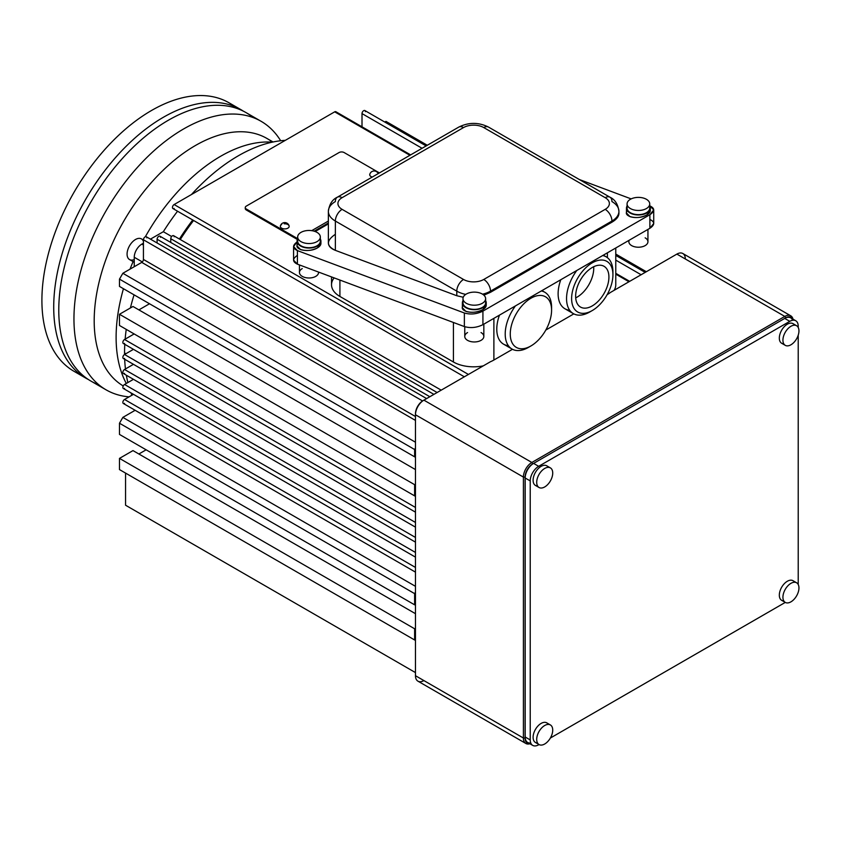 <?xml version="1.0" encoding="UTF-8"?>
<svg xmlns="http://www.w3.org/2000/svg" width="841" height="841" viewBox="0 0 841 841"><rect width="100%" height="100%" fill="white"/><g stroke="black" fill="none" stroke-linecap="round" stroke-linejoin="round"><path stroke-width="1.26" d="M88.389 379.522A155.028 89.503 -60 0 1 85.824 378.135A155.028 89.503 -60 0 1 62.055 253.908A155.028 89.503 -60 0 1 163.333 117.298A155.028 89.503 -60 0 1 240.852 109.624A155.028 89.503 -60 0 1 243.343 111.149A155.028 89.503 -60 0 0 163.333 117.298A155.028 89.503 -60 0 0 61.393 256.211A155.028 89.503 -60 0 0 88.389 379.522M85.824 378.135L74.019 371.323A155.028 89.503 -60 0 1 50.25 247.096A155.028 89.503 -60 0 1 151.527 110.486A155.028 89.503 -60 0 1 229.046 102.802L240.852 109.624M80.147 374.34A155.028 89.503 -60 0 1 48.725 252.468A155.028 89.503 -60 0 1 151.527 110.486A155.028 89.503 -60 0 1 234.723 106.607M334.129 277.887A28.626 16.526 180 0 0 339.911 296.452L339.911 280.053L339.911 296.452L453.415 361.987A28.626 16.526 180 0 0 483.302 365.856A28.626 16.526 180 0 1 453.415 361.987L453.415 322.471L453.415 361.987L339.911 296.452A28.626 16.526 180 0 1 331.533 284.773L331.533 276.92M529.693 346.618A32.799 18.933 -60 0 1 512.001 349.036L503.57 344.169A32.799 18.933 120 0 1 496.779 329.157A32.799 18.933 120 0 1 499.449 315.144A32.799 18.933 120 0 0 496.779 329.157A32.799 18.933 120 0 0 508.332 345.651M591.044 311.202A32.799 18.933 -60 0 1 573.352 313.619L564.91 308.752A32.799 18.933 120 0 1 558.119 293.74A32.799 18.933 120 0 1 560.789 279.727A32.799 18.933 120 0 0 558.119 293.74A32.799 18.933 120 0 0 569.683 310.234M607.391 294.508L607.391 294.508A28.626 16.526 180 0 0 610.324 292.521A28.626 16.526 180 0 1 607.391 294.508M607.391 257.661L607.391 252.826L607.391 257.661M423.055 400.642L423.896 400.148A11.921 6.886 120 0 0 415.465 414.76L415.465 413.783A10.733 6.192 -60 0 1 423.055 400.642L423.896 400.148A11.921 6.886 120 0 0 415.465 414.76L415.465 675.712L523.396 738.02A11.921 6.886 -60 0 0 529.883 743.759A11.921 6.886 -60 0 1 525.867 743.486A11.921 6.886 -60 0 1 523.396 738.02L523.396 477.078L415.465 414.76L415.465 675.712L523.396 738.02L523.396 477.078L415.465 414.76L415.465 413.783A10.733 6.192 -60 0 1 423.055 400.642L490.44 361.735A28.626 16.526 180 0 0 493.888 360.032L512.484 349.299L493.888 360.032L493.888 318.35L493.888 360.032A28.626 16.526 180 0 1 490.44 361.735L423.896 400.148L531.838 462.466L784.8 316.416L676.868 254.098L610.324 292.521L676.868 254.098L784.8 316.416A11.921 6.886 -60 0 1 790.771 315.827A11.921 6.886 -60 0 1 793.01 319.16A11.921 6.886 -60 0 0 784.8 316.416L785.652 317.877L784.716 318.413A11.921 6.886 -60 0 1 792.653 320.253M573.825 313.882L545.798 330.061L573.825 313.882M615.77 247.979L615.77 284.773A28.626 16.526 180 0 1 614.098 290.345M593.735 268.311A23.527 13.582 120 0 0 593.672 266.734A23.527 13.582 120 0 1 593.735 268.311A23.527 13.582 120 0 1 575.696 297.872A23.527 13.582 120 0 0 593.735 268.311M573.352 313.619A32.799 18.933 -60 0 1 566.55 298.608A32.799 18.933 -60 0 1 576.789 270.487A32.799 18.933 -60 0 0 566.55 298.608A32.799 18.933 -60 0 0 589.741 312L592.274 310.539A29.214 16.873 120 0 0 612.931 274.755A29.214 16.873 120 0 0 592.274 262.823A29.214 16.873 120 0 0 571.617 298.608A29.214 16.873 120 0 0 592.274 310.539A29.214 16.873 120 0 0 612.931 274.755A29.214 16.873 120 0 0 592.274 262.823A29.214 16.873 120 0 0 571.617 298.608A29.214 16.873 120 0 0 592.274 310.539L589.741 312M602.692 255.527A32.799 18.933 -60 0 1 606.14 256.82A32.799 18.933 -60 0 1 612.931 271.832A32.799 18.933 -60 0 0 602.692 255.527M608.916 277.078A23.527 13.582 120 0 0 583.959 274.849A23.527 13.582 120 0 0 583.959 308.121A23.527 13.582 120 0 0 608.916 277.078A23.527 13.582 120 0 0 604.038 266.303A23.527 13.582 120 0 0 585.904 272.61A23.527 13.582 120 0 0 575.633 296.284A23.527 13.582 120 0 0 580.511 307.06A23.527 13.582 120 0 0 598.645 300.752A23.527 13.582 120 0 0 608.916 277.078M512.001 349.036A32.799 18.933 -60 0 1 505.21 334.024A32.799 18.933 -60 0 1 515.449 305.903A32.799 18.933 -60 0 0 505.21 334.024A32.799 18.933 -60 0 0 528.4 347.417L530.923 345.956A29.214 16.873 120 0 0 551.58 310.171A29.214 16.873 120 0 0 530.923 298.24A29.214 16.873 120 0 0 510.266 334.024A29.214 16.873 120 0 0 530.923 345.956A29.214 16.873 120 0 0 551.58 310.171A29.214 16.873 120 0 0 530.923 298.24A29.214 16.873 120 0 0 510.266 334.024A29.214 16.873 120 0 0 530.923 345.956L528.4 347.417M541.341 290.954A32.799 18.933 -60 0 1 544.789 292.237A32.799 18.933 -60 0 1 551.58 307.249A32.799 18.933 -60 0 0 541.341 290.954M482.314 294.045A11.332 6.539 0 0 0 477.551 292.395A11.332 6.539 0 0 0 471.065 292.395A11.332 6.539 0 0 0 466.292 294.045A11.332 6.539 0 0 0 466.292 303.286A11.332 6.539 0 0 0 482.314 303.286A11.332 6.539 0 0 0 482.314 294.045M317.004 232.379A11.332 6.539 0 0 0 312.242 230.739A11.332 6.539 0 0 0 305.756 230.739A11.332 6.539 0 0 0 300.983 232.379A11.332 6.539 0 0 0 300.983 241.63A11.332 6.539 0 0 0 317.004 241.63A11.332 6.539 0 0 0 317.004 232.379M646.414 199.296A11.332 6.539 0 0 0 641.641 197.656A11.332 6.539 0 0 0 635.165 197.656A11.332 6.539 0 0 0 630.393 199.296A11.332 6.539 0 0 0 630.393 208.547A11.332 6.539 0 0 0 646.414 208.547A11.332 6.539 0 0 0 646.414 199.296M462.981 298.66L462.981 302.823A11.332 6.539 0 0 0 469.972 308.868A11.332 6.539 0 0 0 482.314 307.449A11.332 6.539 0 0 0 485.635 302.823L485.635 298.66A11.332 6.539 0 0 0 478.645 292.626A11.332 6.539 0 0 0 466.292 294.045A11.332 6.539 0 0 0 462.981 298.66A11.332 6.539 0 0 0 466.292 303.286A11.332 6.539 0 0 0 482.314 303.286A11.332 6.539 0 0 0 485.635 298.66M618.839 212.489C619.312 215.916 617.01 219.154 611.943 222.182C616.495 219.49 618.818 216.579 618.923 213.456L618.923 211.301A23.853 13.771 180 0 1 611.943 221.046L490.513 291.144A9.545 5.509 -120 0 0 483.764 279.464A14.308 8.263 0 0 1 463.528 279.464A9.545 5.509 -60 0 0 456.789 291.144L456.789 295.727L463.244 297.251L456.789 295.727L456.789 291.144A23.853 13.771 180 0 0 465.725 294.392A23.853 13.771 180 0 1 456.789 291.144A9.545 5.509 -60 0 1 463.528 279.464L342.108 209.356A9.545 5.509 120 0 0 335.359 221.046A9.545 5.509 120 0 1 342.108 209.356A14.308 8.263 0 0 1 342.108 197.677A9.545 5.509 -120 0 0 337.336 197.204L458.765 127.096A9.545 5.509 -120 0 1 463.528 127.569A9.545 5.509 -120 0 0 458.765 127.096C468.689 122.166 478.613 122.166 488.537 127.096A9.545 5.509 -60 0 0 483.764 127.569A9.545 5.509 -60 0 1 488.537 127.096L609.967 197.204C614.981 199.538 617.977 204.237 618.923 211.301A23.853 13.771 180 0 0 611.943 201.567A9.545 5.509 120 0 0 609.967 197.204A9.545 5.509 120 0 0 605.194 197.677L483.764 127.569A14.308 8.263 0 0 0 463.528 127.569L342.108 197.677A14.308 8.263 0 0 0 342.108 209.356L463.528 279.464A14.308 8.263 0 0 0 483.764 279.464L605.194 209.356A14.308 8.263 0 0 0 605.194 197.677L483.764 127.569A14.308 8.263 0 0 0 463.528 127.569L342.108 197.677A9.545 5.509 -120 0 0 337.336 197.204A9.545 5.509 -120 0 0 335.359 201.567A23.853 13.771 180 0 0 328.368 211.301A23.853 13.771 180 0 0 335.359 221.046L335.359 250.345C330.807 248.568 328.474 246.129 328.368 243.028L328.368 211.301A23.853 13.771 180 0 0 335.359 221.046L335.359 250.345C326.15 245.929 326.15 240.589 335.359 234.303M297.672 237.004L297.672 241.167A11.332 6.539 0 0 0 304.663 247.212A11.332 6.539 0 0 0 317.004 245.793A11.332 6.539 0 0 0 320.326 241.167L320.326 237.004A11.332 6.539 0 0 0 313.336 230.96A11.332 6.539 0 0 0 300.983 232.379A11.332 6.539 0 0 0 297.672 237.004A11.332 6.539 0 0 0 300.983 241.63A11.332 6.539 0 0 0 317.004 241.63A11.332 6.539 0 0 0 320.326 237.004M627.071 203.921L627.071 208.084A11.332 6.539 0 0 0 634.061 214.129A11.332 6.539 0 0 0 646.414 212.71A11.332 6.539 0 0 0 649.736 208.084L649.736 203.921A11.332 6.539 0 0 0 642.734 197.887A11.332 6.539 0 0 0 630.393 199.296A11.332 6.539 0 0 0 627.071 203.921A11.332 6.539 0 0 0 630.393 208.547A11.332 6.539 0 0 0 646.414 208.547A11.332 6.539 0 0 0 649.736 203.921M463.57 300.742A11.332 6.539 0 0 0 468.342 308.384A11.332 6.539 0 0 0 482.314 307.449A11.332 6.539 0 0 0 485.047 300.742M485.635 300.679A11.921 6.886 180 0 1 474.303 309.709A11.921 6.886 180 0 1 462.981 300.679A11.921 6.886 180 0 0 462.382 302.823A11.921 6.886 180 0 0 465.872 307.69A11.921 6.886 180 0 0 478.865 309.183A11.921 6.886 180 0 0 486.235 302.823A11.921 6.886 180 0 0 485.635 300.679M618.923 211.301A23.853 13.771 180 0 1 611.943 221.046L611.943 222.182L490.513 292.29L490.513 291.144L490.513 292.29L611.943 222.182L611.943 221.046L490.513 291.144A23.853 13.771 180 0 1 482.555 294.182A23.853 13.771 180 0 0 490.513 291.144A9.545 5.509 -120 0 0 483.764 279.464L605.194 209.356A14.308 8.263 0 0 0 605.194 197.677A9.545 5.509 120 0 1 609.967 197.204M611.943 221.046A9.545 5.509 -120 0 0 605.194 209.356A9.545 5.509 -120 0 1 611.943 221.046M456.789 291.144L335.359 221.046L456.789 291.144M298.261 239.086A11.332 6.539 0 0 0 303.033 246.728A11.332 6.539 0 0 0 317.004 245.793A11.332 6.539 0 0 0 319.738 239.086M320.326 239.023A11.921 6.886 180 0 1 308.994 248.053A11.921 6.886 180 0 1 297.672 239.023A11.921 6.886 180 0 0 297.073 241.167A11.921 6.886 180 0 0 300.563 246.035A11.921 6.886 180 0 0 313.567 247.527A11.921 6.886 180 0 0 320.926 241.167A11.921 6.886 180 0 0 320.326 239.023M627.659 206.003A11.332 6.539 0 0 0 632.432 213.646A11.332 6.539 0 0 0 646.414 212.71A11.332 6.539 0 0 0 649.147 206.003M649.736 205.94A11.921 6.886 180 0 1 638.403 214.97A11.921 6.886 180 0 1 627.071 205.94A11.921 6.886 180 0 0 626.471 208.084A11.921 6.886 180 0 0 629.972 212.952A11.921 6.886 180 0 0 642.966 214.444A11.921 6.886 180 0 0 650.324 208.084A11.921 6.886 180 0 0 649.736 205.94M486.235 302.823L486.235 305.304L482.745 309.677C477.12 312.431 471.496 313.01 465.872 311.391L462.382 307.732L462.382 302.823M490.513 292.29L483.901 295.18L490.513 292.29M456.789 295.727L335.359 250.345L456.789 295.727M320.926 241.167L320.926 243.522L317.435 247.895C311.811 250.65 306.187 251.228 300.563 249.609L297.073 245.95L297.073 241.167M650.324 208.084L650.324 210.565L646.834 214.939C641.21 217.693 635.586 218.271 629.972 216.652L626.471 212.994L626.471 208.084M650.082 209.462C650.808 211.364 649.715 213.183 646.834 214.939C638.382 220.226 622.004 216.684 627.386 210.734M320.705 242.471C321.378 244.353 320.284 246.161 317.435 247.895C309.025 253.152 292.7 249.682 297.935 243.743M649.883 219.459C654.95 221.887 654.95 224.831 649.883 228.289L653.73 223.485L653.73 209.914L649.883 205.887C654.95 208.316 654.95 211.259 649.883 214.707L482.923 311.107C476.742 314.145 470.561 314.776 464.369 312.999L297.409 250.597C292.458 248.253 292.353 245.383 297.073 241.977L293.572 246.571L297.409 250.597L297.409 264.169L293.572 260.153L293.572 246.571M631.16 198.897L579.365 179.532L631.16 198.897M328.368 223.895L315.175 231.517L328.368 223.895M485.993 304.2C486.708 306.103 485.625 307.922 482.745 309.677C474.282 314.965 457.914 311.422 463.296 305.472M653.73 209.914L649.883 214.707L649.883 228.289L482.923 324.679C476.742 327.717 470.561 328.347 464.369 326.571L464.369 312.999L297.409 250.597L297.409 264.169L464.369 326.571L464.369 312.999C470.561 314.776 476.742 314.145 482.923 311.107L482.923 324.679C476.742 327.717 470.561 328.347 464.369 326.571L297.409 264.169C292.353 261.74 292.353 258.807 297.409 255.349M649.883 214.707L482.923 311.107L482.923 324.679L649.883 228.289L649.883 214.707M299.459 264.936L299.459 272.484A9.545 5.509 180 0 0 302.255 276.374A9.545 5.509 180 0 0 312.652 277.572A9.545 5.509 180 0 0 318.539 272.484L318.539 272.064A9.545 5.509 180 0 1 305.693 277.646A9.545 5.509 180 0 1 302.255 268.584M645.142 237.824A9.545 5.509 180 0 1 646.182 244.899A9.545 5.509 180 0 1 634.293 246.686A9.545 5.509 180 0 1 629.215 240.221M647.938 229.414L647.938 241.714A9.545 5.509 180 0 1 642.051 246.802A9.545 5.509 180 0 1 631.654 245.614A9.545 5.509 180 0 1 628.858 241.714L628.858 240.431M481.041 332.563A9.545 5.509 180 0 1 481.041 340.353A9.545 5.509 180 0 1 467.554 340.353A9.545 5.509 180 0 1 467.554 332.563M483.838 324.153L483.838 336.453A9.545 5.509 180 0 1 477.951 341.541A9.545 5.509 180 0 1 467.554 340.353A9.545 5.509 180 0 1 464.758 336.453L464.758 326.707M371.018 176.547A4.426 2.555 0 0 0 372.237 177.052A4.426 2.555 0 0 1 371.018 176.547A4.426 2.555 0 0 1 369.777 174.36A4.52 4.52 0 0 1 378.24 173.582M281.63 224.547A4.426 2.555 0 0 0 281.63 228.153A4.426 2.555 0 0 0 288.947 227.175A4.426 2.555 0 0 0 284.195 223.822M311.717 230.655L328.368 221.036L311.717 230.655M245.267 207.559A3.574 2.06 0 0 1 246.308 206.098L339.07 152.547A3.574 2.06 0 0 1 344.127 152.547L379.407 172.91L344.127 152.547A3.574 2.06 0 0 0 339.07 152.547L246.308 206.098A3.574 2.06 0 0 0 246.308 209.02L246.308 209.998A3.574 2.06 180 0 1 245.267 208.536L245.267 207.559A3.574 2.06 0 0 0 246.308 209.02L246.308 209.998A3.574 2.06 180 0 1 245.362 208.042M297.672 238.665L246.308 209.02L297.672 238.665M328.368 222.981L314.166 231.18L328.368 222.981M297.43 239.506L246.308 209.998L297.43 239.506M311.738 230.655L328.368 221.057L311.738 230.655M280.389 225.966A4.426 2.555 0 0 0 281.63 228.153A4.426 2.555 0 0 0 286.76 228.626A4.426 2.555 0 0 0 289.136 225.966A4.52 4.52 0 0 0 280.389 225.966M414.624 449.515L414.624 456.821L415.465 457.304L119.485 286.424L415.465 457.304L119.485 286.424L414.624 456.821L414.624 449.515L119.485 279.128L119.485 286.424L119.485 279.128L122.86 273.283L415.465 442.219L122.86 273.283L119.485 279.128L414.624 449.515L415.465 448.053L414.624 449.515M119.485 314.271L119.485 325.478L415.465 496.358L119.485 325.478L415.465 496.358L119.485 325.478L119.485 314.271L414.624 484.668L414.624 495.864L414.624 484.668L119.485 314.271L132.983 306.481L119.485 314.271M414.624 593.63L414.624 604.826L119.485 434.429L119.485 423.233L122.86 417.388L415.465 586.324L122.86 417.388L119.485 423.233L119.485 434.429L414.624 604.826L415.465 604.332L414.624 604.826L414.624 593.63L119.485 423.233L414.624 593.63L415.465 592.169L414.624 593.63M119.485 458.387L119.485 469.583L415.465 640.464L119.485 469.583L415.465 640.464L119.485 469.583L119.485 458.387L414.624 628.774L414.624 639.969L414.624 628.774L119.485 458.387L132.983 450.597L119.485 458.387M124.552 343.391A2.386 1.377 -60 0 1 122.86 342.413A2.386 1.377 -60 0 1 124.552 339.491L134.161 333.94L124.552 339.491L415.465 507.449L124.552 339.491A2.386 1.377 -60 0 0 122.986 341.593A2.386 1.377 -60 0 0 123.354 343.506L415.465 512.158M124.552 358.382A2.386 1.377 -60 0 1 122.86 357.414A2.386 1.377 -60 0 1 124.552 354.492L133.467 349.341L124.552 354.492A160.988 92.952 -60 0 1 124.552 352.936L125.898 353.714L124.552 352.936A160.988 92.952 -60 0 1 124.783 344.326A160.988 92.952 -60 0 0 124.552 352.936A160.988 92.952 -60 0 0 124.552 354.481L415.465 522.45L124.552 354.492A2.386 1.377 -60 0 0 122.986 356.595A2.386 1.377 -60 0 0 123.354 358.497L415.465 527.149M124.552 373.383A2.386 1.377 -60 0 1 122.86 372.405A2.386 1.377 -60 0 1 124.552 369.483L133.467 364.332L124.552 369.483L415.465 537.441L124.552 369.483A2.386 1.377 -60 0 0 122.986 371.585A2.386 1.377 -60 0 0 123.354 373.499L415.465 542.14M415.465 557.141L123.354 388.489A2.386 1.377 -60 0 1 122.986 386.576A2.386 1.377 -60 0 1 124.552 384.474L133.467 379.333L124.552 384.474L415.465 552.442L124.552 384.474A2.386 1.377 -60 0 0 122.86 387.396A2.386 1.377 -60 0 0 124.552 388.374M415.465 572.132L123.354 403.491A2.386 1.377 -60 0 1 122.986 401.577A2.386 1.377 -60 0 1 124.552 399.475L133.467 394.324L124.552 399.475L415.465 567.433L124.552 399.475A2.386 1.377 -60 0 0 122.86 402.397A2.386 1.377 -60 0 0 124.552 403.365M125.561 505.22L415.465 672.59L125.561 505.22L415.465 672.59L125.561 505.22L125.561 473.084L125.561 505.22M646.34 271.727L615.77 254.077L646.34 271.727M427.302 145.262L385.956 121.388L384.8 122.061L385.956 121.388L427.302 145.262M365.372 111.653A2.386 1.377 -60 0 0 363.69 110.676A2.386 1.377 -60 0 0 362.008 113.598L422.066 148.279L362.008 113.598L362.008 126.812L362.008 113.598A2.386 1.377 -60 0 1 363.69 110.676A2.386 1.377 -60 0 1 364.878 110.56L426.145 145.924M641.115 274.744L615.77 260.111L641.115 274.744M174.129 236.773A2.386 1.377 -60 0 0 172.447 235.806A2.386 1.377 -60 0 0 170.755 238.728L437.131 392.516L170.755 238.728L170.755 242.439L170.755 238.728A2.386 1.377 -60 0 1 172.447 235.806A2.386 1.377 -60 0 1 173.635 235.69L441.199 390.161M160.473 237.309A2.386 1.377 -60 0 0 158.781 236.332A2.386 1.377 -60 0 0 157.099 239.254L429.835 396.721L157.099 239.254L157.099 242.975L157.099 239.254A2.386 1.377 -60 0 1 158.781 236.332A2.386 1.377 -60 0 1 159.979 236.216L433.914 394.376M146.807 237.845A2.386 1.377 -60 0 0 145.125 236.868A2.386 1.377 -60 0 0 143.433 239.79L422.56 400.936L143.433 239.79L143.433 259.459A2.386 1.377 120 0 1 141.751 262.381L122.86 273.283L141.751 262.381L415.465 420.405L141.751 262.381A2.386 1.377 120 0 0 143.433 259.459L415.465 416.516L143.433 259.459L143.433 239.79A2.386 1.377 -60 0 1 145.125 236.868A2.386 1.377 -60 0 1 146.313 236.752L426.618 398.581M193.577 220.468A160.988 92.952 120 0 0 180.268 239.517A160.988 92.952 120 0 1 193.577 220.468M336.368 112.82A2.386 1.377 120 0 0 334.686 111.842L174.129 204.542A2.386 1.377 120 0 0 172.447 207.464A2.386 1.377 120 0 0 174.129 208.431M146.134 449.809L138.881 454.003L146.134 449.809M135.149 410.292L122.86 417.388L135.149 410.292M149.509 303.759L138.881 309.898L149.509 303.759M415.465 628.29L414.624 628.774L415.465 628.29M415.465 484.185L414.624 484.668L415.465 484.185M415.465 613.688L132.983 450.597L415.465 613.688M415.465 469.572L132.983 306.481L415.465 469.572M410.629 154.881L335.874 111.727A2.386 1.377 120 0 0 334.686 111.842L409.924 155.291L334.686 111.842L174.129 204.542L468.416 374.445L174.129 204.542A2.386 1.377 120 0 0 172.573 206.644A2.386 1.377 120 0 0 172.941 208.557L464.348 376.8M628.973 281.756L615.77 274.134L628.973 281.756M125.141 339.154A160.988 92.952 -60 0 1 126.245 329.367A160.988 92.952 -60 0 0 125.141 339.154M130.397 307.985A160.988 92.952 -60 0 1 134.055 294.844A160.988 92.952 -60 0 0 130.397 307.985M171.638 236.51L163.333 231.706A160.988 92.952 -60 0 1 177.556 211.217A160.988 92.952 -60 0 0 163.333 231.706L150.455 239.138L163.333 231.706L171.638 236.51M179.427 239.023A160.988 92.952 -60 0 1 192.736 219.985A160.988 92.952 -60 0 0 179.427 239.023M191.464 194.534A160.988 92.952 -60 0 1 285.309 140.352A160.988 92.952 -60 0 0 191.464 194.534M273.062 141.982L266.933 138.45A143.107 82.618 -60 0 0 156.657 176.789A143.107 82.618 -60 0 0 94.192 320.799A143.107 82.618 -60 0 0 123.238 385.956A143.107 82.618 -60 0 1 94.192 320.799A143.107 82.618 -60 0 1 160.41 172.931A143.107 82.618 -60 0 1 272.4 142.129M116.111 337.357A147.869 85.372 -60 0 1 123.448 288.715A147.869 85.372 -60 0 0 116.111 337.357A147.869 85.372 -60 0 0 126.308 383.464A147.869 85.372 -60 0 1 116.111 337.357M130.029 269.141A147.869 85.372 -60 0 1 133.088 261.604A147.869 85.372 -60 0 0 130.029 269.141M145.335 236.763A147.869 85.372 -60 0 1 272.179 142.171A147.869 85.372 -60 0 0 145.335 236.763M134.245 257.262L134.245 266.713L134.245 257.262A10.733 6.192 -60 0 1 141.835 244.121L143.433 245.046L141.835 244.121L143.433 243.196L141.835 244.121A10.733 6.192 -60 0 0 134.245 257.262L142.329 261.929L134.245 257.262M134.245 409.777L134.245 410.818L134.245 409.777M131.921 395.217A160.988 92.952 -60 0 1 131.038 392.926A160.988 92.952 -60 0 0 131.921 395.217M127.874 382.56A160.988 92.952 -60 0 1 126.36 375.233A160.988 92.952 -60 0 0 127.874 382.56M125.456 368.957A160.988 92.952 -60 0 1 124.678 359.265A160.988 92.952 -60 0 0 125.456 368.957M98.849 384.8A155.028 89.503 -60 0 1 90.881 202.05A155.028 89.503 -60 0 1 253.13 117.572M106.061 389.825A155.028 89.503 -60 0 0 129.083 396.857A155.028 89.503 -60 0 1 77.645 284.163A155.028 89.503 -60 0 1 183.569 128.978A155.028 89.503 -60 0 1 261.088 121.304A155.028 89.503 -60 0 1 280.673 140.752A155.028 89.503 -60 0 0 183.569 128.978A155.028 89.503 -60 0 0 82.302 265.598A155.028 89.503 -60 0 0 106.061 389.825L90.881 381.057A155.028 89.503 -60 0 1 67.122 256.831A155.028 89.503 -60 0 1 168.4 120.221A155.028 89.503 -60 0 1 245.908 112.536L261.088 121.304M530.734 742.95A11.921 6.886 -60 0 1 525.173 737L530.229 739.922A11.921 6.886 120 0 0 532.7 745.378A11.921 6.886 120 0 0 538.66 744.79L538.66 744.79A11.921 6.886 120 0 1 530.229 739.922L530.229 480.915L525.173 478.003L525.173 737L530.229 739.922L530.229 480.915L525.173 478.003A11.921 6.886 -60 0 1 533.604 463.391L532.679 463.927A10.733 6.192 120 0 0 525.089 477.078L525.089 738.02A10.733 6.192 120 0 0 529.336 743.444A10.733 6.192 120 0 1 525.089 738.02L523.396 738.02L525.089 738.02L525.089 477.078L523.396 477.078A11.921 6.886 -60 0 1 531.838 462.466L532.679 463.927A10.733 6.192 120 0 0 525.089 477.078L523.396 477.078A11.921 6.886 -60 0 1 531.838 462.466L532.679 463.927L533.604 463.391L538.66 466.313A11.921 6.886 120 0 0 530.229 480.915A11.921 6.886 120 0 1 538.66 466.313L789.783 321.336L784.716 318.413L533.604 463.391L538.66 466.313L789.783 321.336L784.716 318.413L533.604 463.391A11.921 6.886 -60 0 0 525.173 478.003L525.173 737A11.921 6.886 -60 0 0 527.643 742.456L532.7 745.378M423.896 400.148L531.838 462.466L784.8 316.416L785.652 317.877A10.733 6.192 120 0 1 792.464 318.844A10.733 6.192 120 0 0 785.652 317.877L784.716 318.413A11.921 6.886 -60 0 1 790.687 317.824L795.744 320.747A11.921 6.886 120 0 0 789.783 321.336A11.921 6.886 120 0 1 798.214 326.203A11.921 6.886 120 0 0 795.744 320.747M790.771 315.827L682.829 253.509A11.921 6.886 120 0 0 676.868 254.098A11.921 6.886 120 0 1 685.299 258.965M423.896 680.579A11.921 6.886 120 0 1 415.465 675.712A11.921 6.886 120 0 0 417.935 681.168L525.867 743.486M550.382 738.03L785.284 602.408A11.332 6.539 120 0 0 794.009 599.37A11.332 6.539 120 0 0 798.95 587.964A11.332 6.539 120 0 0 790.939 583.339A11.332 6.539 120 0 0 782.929 597.215A11.332 6.539 120 0 0 794.745 598.529A11.332 6.539 120 0 0 797.983 592.926A11.332 6.539 120 0 0 798.95 587.964A11.332 6.539 120 0 0 796.606 582.781A11.332 6.539 120 0 0 787.87 585.82A11.332 6.539 120 0 0 782.929 597.215A11.332 6.539 120 0 0 785.273 602.408L550.382 738.03M798.214 584.516L798.214 335.212L798.214 584.516M798.214 327.464L798.214 326.203L798.214 327.464M537.536 485.951A11.332 6.539 -60 0 1 533.099 480.243A11.332 6.539 -60 0 1 541.11 466.366A11.332 6.539 -60 0 1 548.279 467.354M783.77 343.801A11.332 6.539 -60 0 1 779.323 338.082A11.332 6.539 -60 0 1 787.334 324.205A11.332 6.539 -60 0 1 794.503 325.194M783.77 600.852A11.332 6.539 -60 0 1 779.323 595.134A11.332 6.539 -60 0 1 787.334 581.257A11.332 6.539 -60 0 1 794.503 582.245M537.536 743.013A11.332 6.539 -60 0 1 533.099 737.294A11.332 6.539 -60 0 1 541.11 723.418A11.332 6.539 -60 0 1 548.279 724.406M552.726 730.125A11.332 6.539 120 0 0 544.716 725.499A11.332 6.539 120 0 0 536.705 739.376A11.332 6.539 120 0 0 548.521 740.69A11.332 6.539 120 0 0 551.759 735.076A11.332 6.539 120 0 0 552.726 730.125A11.332 6.539 120 0 0 550.382 724.942A11.332 6.539 120 0 0 541.646 727.97A11.332 6.539 120 0 0 536.705 739.376A11.332 6.539 120 0 0 539.049 744.558A11.332 6.539 120 0 0 547.775 741.52A11.332 6.539 120 0 0 552.726 730.125M539.049 744.558L535.444 742.477A11.332 6.539 -60 0 1 533.099 737.294A11.332 6.539 -60 0 1 541.11 723.418A11.332 6.539 -60 0 1 546.776 722.861L550.382 724.942M785.273 602.408L781.667 600.327A11.332 6.539 -60 0 1 779.323 595.134A11.332 6.539 -60 0 1 787.334 581.257A11.332 6.539 -60 0 1 793 580.7L796.606 582.781M798.95 330.912A11.332 6.539 120 0 0 790.939 326.287A11.332 6.539 120 0 0 782.929 340.163A11.332 6.539 120 0 0 794.745 341.478A11.332 6.539 120 0 0 797.983 335.864A11.332 6.539 120 0 0 798.95 330.912A11.332 6.539 120 0 0 796.606 325.73A11.332 6.539 120 0 0 787.87 328.757A11.332 6.539 120 0 0 782.929 340.163A11.332 6.539 120 0 0 785.273 345.346A11.332 6.539 120 0 0 794.009 342.308A11.332 6.539 120 0 0 798.95 330.912M785.273 345.346L781.667 343.265A11.332 6.539 -60 0 1 779.323 338.082A11.332 6.539 -60 0 1 787.334 324.205A11.332 6.539 -60 0 1 793 323.648L796.606 325.73M552.726 473.073A11.332 6.539 120 0 0 544.716 468.448A11.332 6.539 120 0 0 536.705 482.324A11.332 6.539 120 0 0 548.521 483.628A11.332 6.539 120 0 0 551.759 478.024A11.332 6.539 120 0 0 552.726 473.073A11.332 6.539 120 0 0 550.382 467.88A11.332 6.539 120 0 0 541.646 470.918A11.332 6.539 120 0 0 536.705 482.324A11.332 6.539 120 0 0 539.049 487.507A11.332 6.539 120 0 0 547.775 484.469A11.332 6.539 120 0 0 552.726 473.073M539.049 487.507L535.444 485.425A11.332 6.539 -60 0 1 533.099 480.243A11.332 6.539 -60 0 1 541.11 466.366A11.332 6.539 -60 0 1 546.776 465.798L550.382 467.88M143.433 241.335A11.921 6.886 120 0 0 133.982 240.537A11.921 6.886 120 0 0 127.075 254.255A11.921 6.886 120 0 0 134.245 259.585M143.433 240.042L141.477 238.907A11.921 6.886 120 0 0 132.279 242.103A11.921 6.886 120 0 0 127.075 254.098A11.921 6.886 120 0 0 129.546 259.564L134.245 262.276M606.14 256.82L603.302 255.18M544.789 292.237L541.951 290.597M551.58 310.171L551.58 307.249M612.931 274.755L612.931 271.832M477.551 292.395A19.08 19.08 0 0 0 471.065 292.395M312.242 230.739A19.08 19.08 0 0 0 305.756 230.739M641.641 197.656A19.08 19.08 0 0 0 635.165 197.656M337.336 197.204C332.311 199.538 329.325 204.237 328.368 211.301M645.184 272.389L615.77 255.412M629.678 281.346L615.77 273.325M548.521 740.69A19.08 19.08 0 0 0 551.759 735.076M794.745 598.529A19.08 19.08 0 0 0 797.983 592.926M794.745 341.478A19.08 19.08 0 0 0 797.983 335.864M548.521 483.628A19.08 19.08 0 0 0 551.759 478.024"/></g></svg>
